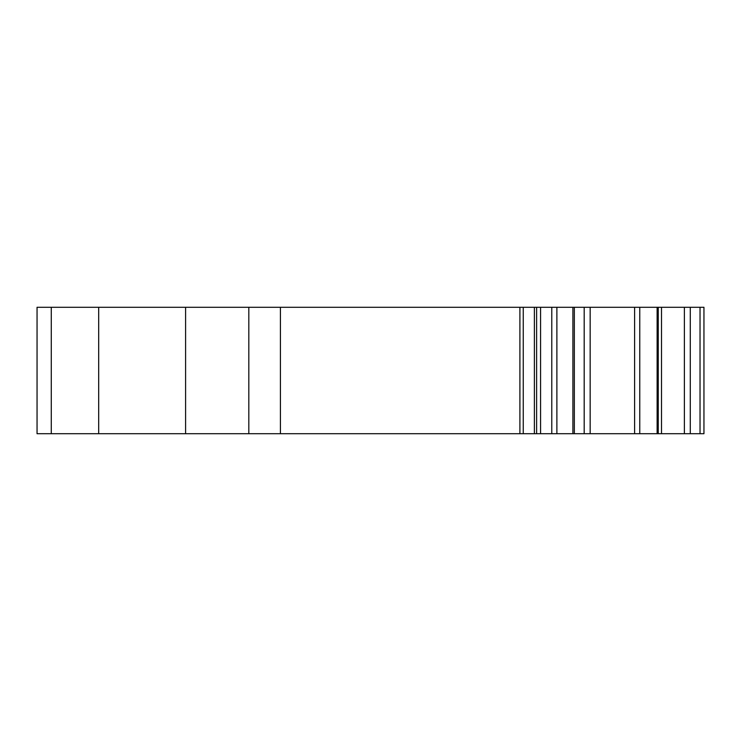 <?xml version="1.0" encoding="UTF-8"?>
<svg xmlns="http://www.w3.org/2000/svg" width="741" height="741" viewBox="0 0 741 741"><rect width="100%" height="100%" fill="white"/><g stroke="black" fill="none" stroke-linecap="round" stroke-linejoin="round"><path stroke-width="1.11" d="M657.128 307.283L657.128 433.717L703.95 433.717L703.95 307.283L574.331 307.283L574.331 433.717L657.128 433.717L657.147 307.283M51.277 433.717L51.277 307.283L37.05 307.283L37.05 433.717L574.331 433.717M51.277 307.283L574.331 307.283M703.95 433.717L703.95 307.283M703.95 317.556L703.95 336.525M703.95 404.475L703.95 420.277M540.569 433.717L540.569 307.283M248.819 433.717L248.819 307.283M700.032 433.717L700.032 307.283M690.279 433.717L690.279 307.283M684.378 433.717L684.378 307.283M661.5 433.717L661.5 307.283M658.249 433.717L658.249 307.283M590.16 433.717L590.16 307.283M634.611 433.717L634.611 307.283M572.895 433.717L572.895 307.283M556.88 433.717L556.88 307.283M551.776 433.717L551.776 307.283M536.614 433.717L536.614 307.283M534.372 433.717L534.372 307.283M523.257 433.717L523.257 307.283M519.904 433.717L519.904 307.283M280.422 433.717L280.422 307.283M185.602 433.717L185.602 307.283M98.683 433.717L98.683 307.283M639.761 433.717L639.761 307.283M584.186 433.717L584.186 307.283"/></g></svg>
